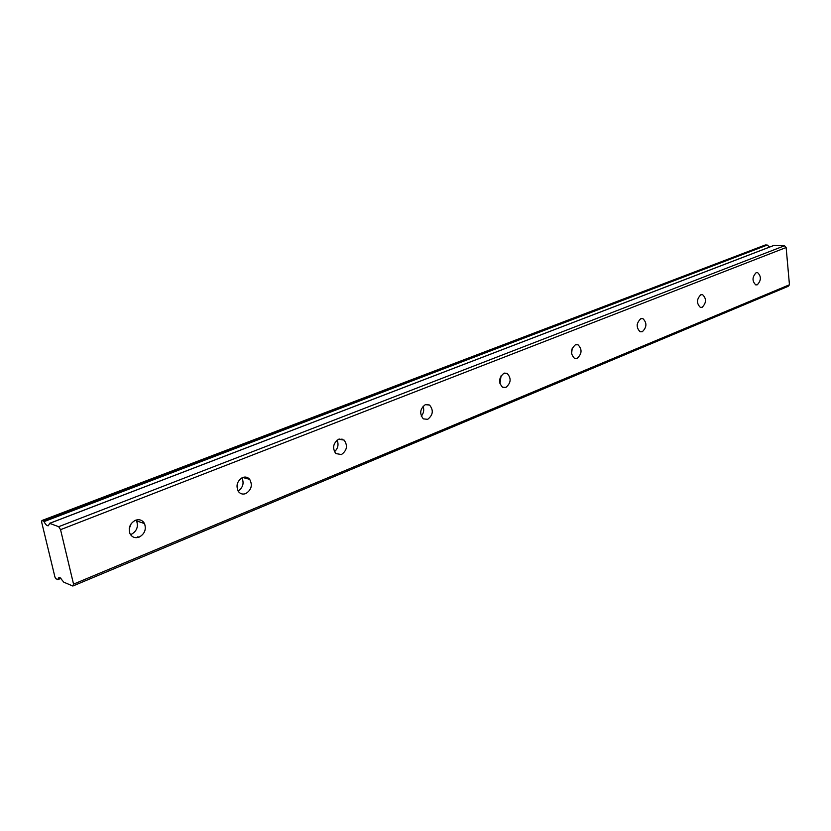<?xml version="1.0" encoding="UTF-8"?>
<svg xmlns="http://www.w3.org/2000/svg" width="831" height="831" viewBox="0 0 831 831"><rect width="100%" height="100%" fill="white"/><g stroke="black" fill="none" stroke-linecap="round" stroke-linejoin="round"><path stroke-width="1.25" d="M757.29 284.794C761.3 280.411 761.393 276.339 757.581 272.589L756.137 272.693C752.117 277.045 752.003 281.107 755.784 284.908L757.29 284.794M130.509 534.613L131.308 534.343C136.783 531.186 138.538 526.709 136.585 520.912L136.076 520.05M139.192 537.106C144.687 533.918 146.453 529.399 144.501 523.561C142.433 520.081 139.411 518.991 135.432 520.279C130.01 523.333 128.171 527.778 129.948 533.606C132.004 537.293 135.089 538.457 139.192 537.106M238.092 491.048C242.974 487.62 244.252 483.216 241.935 477.835M245.799 493.583C251.429 489.906 252.728 485.148 249.695 479.331C247.773 477.15 245.405 476.547 242.59 477.534C237.001 481.097 235.64 485.803 238.507 491.651C240.46 493.978 242.891 494.622 245.799 493.583M334.446 451.794C338.009 448.48 338.892 444.585 337.095 440.108M341.437 454.547C347.005 450.475 347.919 445.665 344.159 440.108L338.674 439.215C333.127 443.172 332.161 447.951 335.786 453.56L341.437 454.547M421.275 416.206C423.727 413.215 424.329 409.891 423.062 406.234M427.705 419.333C433.086 415.001 433.709 410.244 429.565 405.05L425.327 404.645C419.956 408.873 419.291 413.62 423.332 418.876L427.705 419.333M499.93 383.745L501.103 375.716M505.923 387.402C511.044 382.935 511.47 378.292 507.19 373.462L503.877 373.316C498.756 377.7 498.299 382.333 502.495 387.225L505.923 387.402M571.551 353.85L572.227 348.231M577.171 358.317C582.012 353.809 582.292 349.3 578.033 344.792L575.395 344.792C570.554 349.238 570.243 353.736 574.439 358.296L577.171 358.317M637.128 325.243L637.221 324.339M642.332 331.714C646.882 327.217 647.079 322.854 642.924 318.637L640.805 318.699C636.245 323.155 636.016 327.507 640.13 331.777L642.332 331.714M702.164 307.293C706.433 302.837 706.579 298.63 702.579 294.662L700.834 294.756C696.555 299.16 696.399 303.377 700.356 307.387L702.164 307.293M60.923 578.168L57.973 579.384L58.918 577.441L59.936 577.503L63.779 582.178L72.848 586.032L73.543 584.131L60.549 529.669L786.136 247.524L789.45 284.763L73.543 584.131M131.163 523.696L129.2 528.828M143.025 521.567L143.192 523.125M137.967 536.67L136.897 537.667M247.804 477.752L248.043 478.895M341.977 438.955L342.185 439.692M43.617 521.141L41.934 520.518L765.341 244.968L767.293 245.052L43.617 521.141L44.033 521.629L767.293 245.052M769.464 247.119L767.678 245.322M786.136 247.524L784.537 245.758L773.952 245.436M72.848 586.032L788.152 286.342L789.45 284.763M60.549 529.669L58.679 526.698L784.537 245.758M41.934 520.518L41.55 521.723L54.96 577.13L56.041 578.885L57.973 579.384M58.679 526.698L49.631 523.364L774.201 245.332M44.033 521.629C45.57 524.621 47.014 525.992 48.375 525.743L49.631 523.364M57.941 579.529L61.016 578.251M757.581 272.589L756.74 272.537M144.501 523.561L136.585 520.912M249.695 479.331L242.735 477.482M344.159 440.108L339.152 439.038M429.565 405.05L425.991 404.437M507.19 373.462L504.604 373.098M578.033 344.792L576.132 344.574M642.924 318.637L641.501 318.512M702.579 294.662L701.489 294.579M774.066 245.353L49.528 523.353M61.068 578.293L57.858 579.623"/></g></svg>
